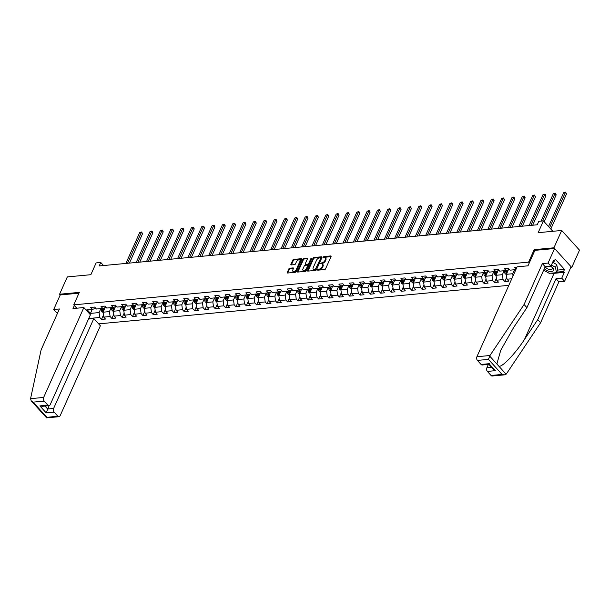 <?xml version="1.0" encoding="UTF-8"?>
<svg xmlns="http://www.w3.org/2000/svg" width="610" height="610" viewBox="0 0 610 610"><rect width="100%" height="100%" fill="white"/><g stroke="black" fill="none" stroke-linecap="round" stroke-linejoin="round"><path stroke-width="0.91" d="M317.474 269.757L317.711 270.192L324.627 269.544A0.862 0.496 -42.1 0 0 325.58 268.804L331.062 256.558A0.862 0.496 -42.1 0 0 330.712 255.941L323.803 256.589L323.14 257.466L324.268 257.458A2.753 1.578 -42.1 0 1 325.336 257.786A2.753 1.578 -42.1 0 1 325.374 259.441L324.924 260.455A2.753 1.578 -42.1 0 1 321.866 262.834L320.303 263.436L321.44 263.779A2.753 1.578 -42.1 0 1 322.507 264.115A2.753 1.578 -42.1 0 1 322.545 265.762L322.088 266.784A2.753 1.578 -42.1 0 1 319.038 269.155L317.474 269.757M289.781 268.225A0.862 0.496 -42.1 0 0 288.827 268.964L287.287 272.403A0.862 0.496 -42.1 0 0 287.638 273.021L295.316 272.296A0.862 0.496 -42.1 0 0 296.269 271.557L301.744 259.311A0.862 0.496 -42.1 0 0 301.401 258.693L293.723 259.41A0.862 0.496 -42.1 0 0 292.769 260.157L290.909 264.305A0.862 0.496 -42.1 0 0 291.26 264.923L294.546 264.618A0.862 0.496 -42.1 0 0 295.499 263.871L296.422 261.812A2.303 1.319 -42.1 0 1 298.122 260.089A2.303 1.319 -42.1 0 1 299.868 260.112A2.303 1.319 -42.1 0 1 299.899 261.492L296.292 269.551A2.303 1.319 -42.1 0 1 294.592 271.275A2.303 1.319 -42.1 0 1 292.846 271.259A2.303 1.319 -42.1 0 1 292.815 269.879L293.418 268.53A0.862 0.496 -42.1 0 0 293.067 267.912L289.781 268.225L290.261 268.758A0.862 0.496 -42.1 0 0 289.308 269.498L287.775 272.929A0.862 0.496 -42.1 0 0 287.745 273.013M570.731 267.577L571.745 267.477L553.933 247.797L561.688 230.466L538.15 232.677L543.426 220.896L538.783 221.331L537.235 224.793L99.209 265.945L100.764 262.475L96.121 262.91L90.852 274.698L67.321 276.909L59.566 294.233L60.215 294.95L78.957 293.189M553.933 247.797L534.177 249.65L528.603 262.125L73.741 304.855L79.323 292.381L59.566 294.233M307.524 270.497A0.862 0.496 -42.1 0 0 307.875 271.114L315.553 270.398A0.862 0.496 -42.1 0 0 316.506 269.658L321.981 257.412A0.862 0.496 -42.1 0 0 321.638 256.787L313.959 257.512A0.862 0.496 -42.1 0 0 313.006 258.251L307.524 270.497L308.004 271.031A0.862 0.496 -42.1 0 0 307.974 271.107M305.435 271.351L297.756 272.068A0.862 0.496 -42.1 0 1 297.406 271.45L302.888 259.204A0.862 0.496 -42.1 0 1 303.841 258.465L307.127 258.152A0.862 0.496 -42.1 0 1 307.471 258.77L305.252 263.741A0.862 0.496 -42.1 0 0 305.595 264.359L307.775 264.153A0.862 0.496 -42.1 0 0 308.736 263.413L311.047 258.243L311.954 258.152L306.388 270.604A0.862 0.496 -42.1 0 1 305.435 271.351M561.688 230.466L579.5 250.153L571.745 267.477M76.769 308.202L73.741 304.855M98.645 323.872L508.832 285.343M528.603 262.125L529.289 262.887M103.456 315.088L101.519 319.419L105.499 319.045L103.738 317.101L110.105 316.506L111.859 318.45L115.839 318.077L114.078 316.132L120.445 315.538L122.198 317.474L126.178 317.101L124.425 315.164L130.784 314.562L132.545 316.506L136.518 316.132L134.764 314.188L141.124 313.593L142.885 315.53L146.857 315.156L145.104 313.22L151.463 312.617L153.224 314.562L157.205 314.188L155.443 312.244L161.81 311.649L163.564 313.593L167.544 313.22L165.783 311.275L172.15 310.681L173.903 312.617L177.884 312.244L176.122 310.307L182.489 309.705L184.243 311.649L188.223 311.275L186.469 309.331L192.829 308.736L194.59 310.673L198.563 310.299L196.809 308.363L203.168 307.76L204.929 309.705L208.902 309.331L207.148 307.387L213.508 306.792L215.269 308.736L219.249 308.363L217.488 306.418L223.855 305.823L225.608 307.76L229.589 307.387L227.827 305.45L234.194 304.847L235.948 306.792L239.928 306.418L238.167 304.474L244.534 303.879L246.287 305.816L250.268 305.442L248.514 303.505L254.873 302.903L256.635 304.847L260.607 304.474L258.853 302.529L265.213 301.935L266.974 303.879L270.947 303.505L269.193 301.561L275.552 300.966L277.314 302.903L281.286 302.529L279.533 300.593L285.899 299.99L287.653 301.935L291.633 301.561L289.872 299.617L296.239 299.022L297.993 300.959L301.973 300.585L300.212 298.648L306.578 298.046L308.332 299.99L312.312 299.617L310.551 297.672L316.918 297.078L318.679 299.022L322.652 298.648L320.898 296.704L327.257 296.109L329.019 298.046L332.991 297.672L331.238 295.736L337.597 295.133L339.358 297.078L343.331 296.704L341.577 294.76L347.944 294.165L349.698 296.102L353.678 295.728L351.917 293.791L358.284 293.189L360.037 295.133L364.017 294.76L362.256 292.815L368.623 292.221L370.377 294.165L374.357 293.791L372.596 291.847L378.962 291.252L380.716 293.189L384.696 292.815L382.943 290.878L389.302 290.276L391.063 292.221L395.036 291.847L393.282 289.902L399.642 289.308L401.403 291.244L405.375 290.871L403.622 288.934L409.989 288.332L411.742 290.276L415.723 289.902L413.961 287.958L420.328 287.363L422.082 289.308L426.062 288.934L424.301 286.99L430.668 286.395L432.421 288.332L436.402 287.958L434.64 286.021L441.007 285.419L442.761 287.363L446.741 286.99L444.987 285.045L451.347 284.451L453.108 286.395L457.081 286.021L455.327 284.077L461.686 283.475L463.447 285.419L467.42 285.045L465.666 283.101L472.026 282.506L473.787 284.451L477.767 284.077L476.006 282.133L482.373 281.538L484.126 283.475L488.107 283.101L486.345 281.164L492.712 280.562L494.466 282.506L498.446 282.133L496.685 280.188L503.052 279.594L504.805 281.538L508.786 281.164L507.032 279.22L511.775 278.77M101.519 319.419L99.766 317.474L88.74 318.512M86.079 309.987L92.445 309.392L90.684 307.448L94.664 307.074L96.418 309.018L102.785 308.416L101.024 306.479L105.004 306.106L106.765 308.042L113.124 307.448L111.371 305.503L115.343 305.13L117.105 307.074L123.464 306.479L121.71 304.535L125.683 304.161L127.444 306.106L133.803 305.503L132.05 303.559L136.03 303.185L137.784 305.13L144.151 304.535L142.389 302.59L146.369 302.217L148.123 304.161L154.49 303.559L152.729 301.622L156.709 301.248L158.463 303.185L164.83 302.59L163.068 300.646L167.048 300.272L168.81 302.217L175.169 301.622L173.415 299.678L177.388 299.304L179.149 301.248L185.509 300.646L183.755 298.702L187.727 298.328L189.489 300.272L195.848 299.678L194.094 297.733L198.075 297.36L199.828 299.304L206.195 298.702L204.434 296.765L208.414 296.391L210.168 298.328L216.535 297.733L214.773 295.789L218.754 295.415L220.507 297.36L226.874 296.765L225.113 294.821L229.093 294.447L230.854 296.391L237.214 295.789L235.46 293.852L239.433 293.479L241.194 295.415L247.553 294.821L245.799 292.876L249.772 292.503L251.533 294.447L257.893 293.845L256.139 291.908L260.119 291.534L261.873 293.471L268.24 292.876L266.478 290.932L270.459 290.558L272.212 292.503L278.579 291.908L276.818 289.963L280.798 289.59L282.552 291.534L288.919 290.932L287.158 288.995L291.138 288.621L292.892 290.558L299.258 289.963L297.505 288.019L301.477 287.645L303.239 289.59L309.598 288.988L307.844 287.051L311.817 286.677L313.578 288.614L319.937 288.019L318.184 286.075L322.156 285.701L323.918 287.645L330.284 287.051L328.523 285.106L332.503 284.733L334.257 286.677L340.624 286.075L338.863 284.138L342.843 283.764L344.597 285.701L350.963 285.106L349.202 283.162L353.182 282.788L354.936 284.733L361.303 284.13L359.549 282.194L363.522 281.82L365.283 283.757L371.642 283.162L369.889 281.218L373.861 280.844L375.623 282.788L381.982 282.194L380.228 280.249L384.201 279.876L385.962 281.82L392.329 281.218L390.568 279.281L394.548 278.907L396.302 280.844L402.669 280.249L400.907 278.305L404.887 277.931L406.641 279.876L413.008 279.273L411.247 277.337L415.227 276.963L416.981 278.9L423.348 278.305L421.594 276.361L425.566 275.987L427.328 277.931L433.687 277.337L431.933 275.392L435.906 275.019L437.667 276.963L444.027 276.361L442.273 274.424L446.245 274.05L448.007 275.987L454.366 275.392L452.612 273.448L456.593 273.074L458.346 275.019L464.713 274.416L462.952 272.479L466.932 272.106L468.686 274.042L475.053 273.448L473.291 271.503L477.272 271.13L479.025 273.074L485.392 272.479L483.631 270.535L487.611 270.161L489.372 272.106L495.732 271.503L493.978 269.567L497.951 269.193L499.712 271.13L506.071 270.535L504.317 268.591L508.29 268.217L510.051 270.161L515.869 269.612M516.068 269.178L514.657 267.622L516.853 267.416M111.195 307.631L109.419 311.603L103.052 312.206L104.943 307.981M106.14 307.356L102.785 308.416M103.052 312.206L103.738 317.101M109.419 311.603L110.105 316.506M121.535 306.655L119.758 310.635L113.391 311.23L115.282 307.005M116.479 306.388L113.124 307.448M113.391 311.23L114.078 316.132M119.758 310.635L120.445 315.538M131.874 305.686L130.098 309.659L123.738 310.261L125.622 306.037M126.819 305.412L123.464 306.479M123.738 310.261L124.425 315.164M130.098 309.659L130.784 314.562M142.221 304.718L140.437 308.69L134.078 309.285L135.969 305.069M137.158 304.443L133.803 305.503M134.078 309.285L134.764 314.188M140.437 308.69L141.124 313.593M152.561 303.742L150.784 307.722L144.417 308.317L146.308 304.093M147.498 303.467L144.151 304.535M144.417 308.317L145.104 313.22M150.784 307.722L151.463 312.617M162.9 302.773L161.124 306.746L154.757 307.348L156.648 303.124M157.845 302.499L154.49 303.559M154.757 307.348L155.443 312.244M161.124 306.746L161.81 311.649M173.24 301.798L171.463 305.778L165.096 306.373L166.987 302.148M168.185 301.531L164.83 302.59M165.096 306.373L165.783 311.275M171.463 305.778L172.15 310.681M183.579 300.829L181.803 304.802L175.436 305.404L177.327 301.18M178.524 300.555L175.169 301.622M175.436 305.404L176.122 310.307M181.803 304.802L182.489 309.705M193.919 299.861L192.142 303.833L185.783 304.428L187.666 300.212M188.864 299.586L185.509 300.646M185.783 304.428L186.469 309.331M192.142 303.833L192.829 308.736M204.266 298.885L202.482 302.865L196.123 303.46L198.014 299.236M199.203 298.61L195.848 299.678M196.123 303.46L196.809 308.363M202.482 302.865L203.168 307.76M214.606 297.916L212.821 301.889L206.462 302.491L208.353 298.267M209.543 297.642L206.195 298.702M206.462 302.491L207.148 307.387M212.821 301.889L213.508 306.792M224.945 296.94L223.168 300.921L216.802 301.515L218.693 297.291M219.89 296.673L216.535 297.733M216.802 301.515L217.488 306.418M223.168 300.921L223.855 305.823M235.285 295.972L233.508 299.945L227.141 300.547L229.032 296.323M230.229 295.697L226.874 296.765M227.141 300.547L227.827 305.45M233.508 299.945L234.194 304.847M245.624 295.004L243.847 298.976L237.481 299.571L239.372 295.354M240.569 294.729L237.214 295.789M237.481 299.571L238.167 304.474M243.847 298.976L244.534 303.879M255.964 294.028L254.187 298.008L247.828 298.603L249.711 294.378M250.908 293.753L247.553 294.821M247.828 298.603L248.514 303.505M254.187 298.008L254.873 302.903M266.311 293.059L264.526 297.032L258.167 297.634L260.058 293.41M261.248 292.785L257.893 293.845M258.167 297.634L258.853 302.529M264.526 297.032L265.213 301.935M276.65 292.083L274.866 296.063L268.507 296.658L270.398 292.434M271.587 291.816L268.24 292.876M268.507 296.658L269.193 301.561M274.866 296.063L275.552 300.966M286.99 291.115L285.213 295.087L278.846 295.69L280.737 291.466M281.934 290.84L278.579 291.908M278.846 295.69L279.533 300.593M285.213 295.087L285.899 299.99M297.329 290.146L295.553 294.119L289.186 294.714L291.077 290.497M292.274 289.872L288.919 290.932M289.186 294.714L289.872 299.617M295.553 294.119L296.239 299.022M307.669 289.171L305.892 293.151L299.525 293.745L301.416 289.521M302.613 288.896L299.258 289.963M299.525 293.745L300.212 298.648M305.892 293.151L306.578 298.046M318.008 288.202L316.232 292.175L309.872 292.777L311.756 288.553M312.953 287.928L309.598 288.988M309.872 292.777L310.551 297.672M316.232 292.175L316.918 297.078M328.355 287.226L326.571 291.206L320.212 291.801L322.095 287.577M323.292 286.959L319.937 288.019M320.212 291.801L320.898 296.704M326.571 291.206L327.257 296.109M338.695 286.258L336.911 290.23L330.551 290.833L332.442 286.608M333.632 285.983L330.284 287.051M330.551 290.833L331.238 295.736M336.911 290.23L337.597 295.133M349.034 285.289L347.258 289.262L340.891 289.857L342.782 285.64M343.971 285.015L340.624 286.075M340.891 289.857L341.577 294.76M347.258 289.262L347.944 294.165M359.374 284.313L357.597 288.294L351.23 288.888L353.121 284.664M354.318 284.039L350.963 285.106M351.23 288.888L351.917 293.791M357.597 288.294L358.284 293.189M369.713 283.345L367.937 287.318L361.57 287.92L363.461 283.696M364.658 283.07L361.303 284.13M361.57 287.92L362.256 292.815M367.937 287.318L368.623 292.221M380.053 282.369L378.276 286.349L371.917 286.944L373.8 282.72M374.998 282.102L371.642 283.162M371.917 286.944L372.596 291.847M378.276 286.349L378.962 291.252M390.4 281.401L388.616 285.381L382.256 285.976L384.14 281.751M385.337 281.126L381.982 282.194M382.256 285.976L382.943 290.878M388.616 285.381L389.302 290.276M400.739 280.432L398.955 284.405L392.596 285.007L394.487 280.783M395.676 280.158L392.329 281.218M392.596 285.007L393.282 289.902M398.955 284.405L399.642 289.308M411.079 279.456L409.302 283.437L402.935 284.031L404.826 279.807M406.016 279.182L402.669 280.249M402.935 284.031L403.622 288.934M409.302 283.437L409.989 288.332M421.418 278.488L419.642 282.46L413.275 283.063L415.166 278.839M416.363 278.213L413.008 279.273M413.275 283.063L413.961 287.958M419.642 282.46L420.328 287.363M431.758 277.512L429.981 281.492L423.614 282.087L425.505 277.863M426.703 277.245L423.348 278.305M423.614 282.087L424.301 286.99M429.981 281.492L430.668 286.395M442.097 276.543L440.321 280.524L433.954 281.118L435.845 276.894M437.042 276.269L433.687 277.337M433.954 281.118L434.64 286.021M440.321 280.524L441.007 285.419M452.437 275.575L450.66 279.548L444.301 280.15L446.184 275.926M447.382 275.301L444.027 276.361M444.301 280.15L444.987 285.045M450.66 279.548L451.347 284.451M462.784 274.599L461 278.579L454.641 279.174L456.532 274.95M457.721 274.325L454.366 275.392M454.641 279.174L455.327 284.077M461 278.579L461.686 283.475M473.124 273.631L471.347 277.603L464.98 278.206L466.871 273.981M468.061 273.356L464.713 274.416M464.98 278.206L465.666 283.101M471.347 277.603L472.026 282.506M483.463 272.655L481.686 276.635L475.32 277.23L477.211 273.005M478.408 272.388L475.053 273.448M475.32 277.23L476.006 282.133M481.686 276.635L482.373 281.538M493.803 271.686L492.026 275.667L485.659 276.261L487.55 272.037M488.747 271.412L485.392 272.479M485.659 276.261L486.345 281.164M492.026 275.667L492.712 280.562M504.142 270.718L502.365 274.691L495.999 275.293L497.89 271.069M499.087 270.443L495.732 271.503M495.999 275.293L496.685 280.188M502.365 274.691L503.052 279.594M514.482 269.742L512.705 273.722L506.346 274.317L508.229 270.093M509.426 269.467L506.071 270.535M506.346 274.317L507.032 279.22M512.705 273.722L513.025 275.979M103.532 265.541L100.764 262.475M552.835 231.297L543.426 220.896M92.24 309.407L90.463 313.387L99.079 312.579L100.856 308.599M87.283 309.872L90.463 313.387L90.074 314.402M95.8 308.325L92.445 309.392M99.079 312.579L99.766 317.474M506.75 277.199L504.805 281.538M496.403 278.175L494.466 282.506M486.063 279.144L484.126 283.475M475.724 280.12L473.787 284.451M465.384 281.088L463.447 285.419M455.045 282.056L453.108 286.395M444.705 283.032L442.761 287.363M434.358 284.001L432.421 288.332M424.019 284.977L422.082 289.308M413.679 285.945L411.742 290.276M403.34 286.913L401.403 291.244M393 287.889L391.063 292.221M382.661 288.858L380.716 293.189M372.313 289.834L370.377 294.165M361.974 290.802L360.037 295.133M351.635 291.771L349.698 296.102M341.295 292.747L339.358 297.078M330.955 293.715L329.019 298.046M320.616 294.691L318.679 299.022M310.269 295.659L308.332 299.99M299.929 296.628L297.993 300.959M289.59 297.604L287.653 301.935M279.25 298.572L277.314 302.903M268.911 299.548L266.974 303.879M258.571 300.517L256.635 304.847M248.232 301.485L246.287 305.816M237.885 302.461L235.948 306.792M227.545 303.429L225.608 307.76M217.206 304.405L215.269 308.736M206.866 305.374L204.929 309.705M196.527 306.342L194.59 310.673M186.187 307.318L184.243 311.649M175.84 308.286L173.903 312.617M165.501 309.262L163.564 313.593M155.161 310.231L153.224 314.562M144.822 311.199L142.885 315.53M134.482 312.175L132.545 316.506M124.143 313.143L122.198 317.474M113.796 314.119L111.859 318.45M534.177 249.65L534.871 250.413M318.023 270.161L319.518 269.689A2.753 1.578 -42.1 0 0 322.568 267.317L322.088 266.784M322.507 264.115L322.987 264.648A2.753 1.578 -42.1 0 1 323.025 266.296L322.568 267.317M325.336 257.786L325.816 258.32A2.753 1.578 -42.1 0 1 325.862 259.967L325.404 260.988A2.753 1.578 -42.1 0 1 322.347 263.36L320.852 263.84M331.093 256.482L323.689 257.512M322.011 257.329L314.44 258.045A0.862 0.496 -42.1 0 0 313.487 258.785L308.004 271.031M315.263 269.513L320.738 258.243L319.548 257.9A2.753 1.578 -42.1 0 0 316.498 260.272L313.212 267.622A2.753 1.578 -42.1 0 0 313.25 269.269A2.753 1.578 -42.1 0 0 314.318 269.597L315.744 270.047L316.407 269.529L315.927 268.995M320.974 258.343L321.218 258.777L316.407 269.529M313.25 269.269L313.731 269.803A2.753 1.578 -42.1 0 0 314.798 270.131L314.318 269.597M315.744 270.047L314.798 270.131M307.501 258.693L304.321 258.991A0.862 0.496 -42.1 0 0 303.368 259.738L297.893 271.984A0.862 0.496 -42.1 0 0 297.863 272.06M305.267 264.252L305.747 264.786A0.862 0.496 -42.1 0 0 306.083 264.892L308.256 264.687A0.862 0.496 -42.1 0 0 309.217 263.947L311.527 258.77L311.047 258.243M302.949 268.896A2.303 1.319 -42.1 0 0 302.979 270.276A2.303 1.319 -42.1 0 0 304.725 270.291A2.303 1.319 -42.1 0 0 306.426 268.568L307.699 265.724A0.862 0.496 -42.1 0 0 307.348 265.106L305.175 265.312A0.862 0.496 -42.1 0 0 304.215 266.051L302.949 268.896M302.979 270.276L303.46 270.802A2.303 1.319 -42.1 0 0 305.206 270.825A2.303 1.319 -42.1 0 0 306.906 269.094L306.426 268.568M307.684 265.213L308.164 265.739A0.862 0.496 -42.1 0 1 308.18 266.257L306.906 269.094M293.448 268.453L290.261 268.758M292.846 271.259L293.334 271.785A2.303 1.319 -42.1 0 0 295.072 271.808A2.303 1.319 -42.1 0 0 296.773 270.085L296.292 269.551M299.868 260.112L300.349 260.638A2.303 1.319 -42.1 0 1 300.379 262.018L296.773 270.085M301.775 259.235L294.203 259.944A0.862 0.496 -42.1 0 0 293.25 260.683L291.397 264.839A0.862 0.496 -42.1 0 0 291.366 264.915M550.799 229.047L566.515 193.919L565.31 192.592L563.648 192.745L548.535 226.539M549.595 227.713L565.31 192.592L565.577 192.135L566.515 193.919M563.648 192.745L565.577 192.135M544.326 268.728A5.696 2.837 -155.9 0 0 548.909 271.229A5.696 2.837 -155.9 0 0 553.567 270.299A5.696 2.837 -155.9 0 0 550.921 266.189L545.21 266.745L542.374 263.604L548.07 263.07L554.582 248.514L534.894 250.359L527.986 265.815L517.112 266.837L476.898 356.736L489.983 355.508L488.45 359.374L477.416 360.411A2.631 1.708 -95.4 0 1 476.898 356.736M545.249 266.738A3.896 1.944 -155.9 0 0 549.099 269.399A3.896 1.944 -155.9 0 0 552.279 268.796A3.896 1.944 -155.9 0 0 550.861 266.212M552.683 262.247L556.747 264.58L557.67 269.894L556.427 272.67L549.274 273.341L543.693 270.138A9.851 4.91 24.1 0 0 546.545 271.77M551.44 265.022L555.504 267.355L556.427 272.67M556.747 264.58L555.504 267.355M545.21 266.745L526.918 307.638L513.673 327.456L500.734 350.331L496.853 363.979L498.95 366.297C502.533 367.037 515.244 353.67 524.508 339.427L537.753 319.61L556.045 278.717L561.749 278.175L564.349 272.357L554.078 273.318A9.851 4.91 24.1 0 1 551.036 273.173M526.918 307.638L524.082 304.497L542.374 263.604M489.983 355.508L524.082 304.497M557.593 270.077L564.509 269.422L555.222 259.159L554.292 261.233L553.522 260.386L550.914 266.204L548.07 263.07M491.042 375.47L502.076 374.433L504.554 374.845L492.217 376.004A2.631 1.708 -95.4 0 1 491.042 375.47L487.382 371.421A2.631 1.708 -95.4 0 1 486.864 367.746L491.553 367.312M488.358 364.422L486.864 367.746M564.509 269.422L563.579 271.503L564.349 272.357M504.554 374.845L506.498 373.755L540.597 322.743L558.89 281.85L564.586 281.317L561.749 278.175M564.586 281.317L571.097 266.761L554.582 248.514M558.89 281.85L556.045 278.717M540.597 322.743L537.753 319.61M488.9 364.368L482.251 364.993A2.631 1.708 -95.4 0 1 481.069 364.452L477.416 360.411M554.292 261.233L553.087 261.347M556.663 272.151L563.579 271.503M488.884 364.361L493.437 369.393L495.335 370.674L487.382 371.421M481.069 364.452L489.029 363.705C488.755 364.65 488.884 364.551 489.411 363.415M83.86 307.539L43.645 397.438A2.631 1.708 84.6 0 0 44.164 401.113L47.824 405.154A2.631 1.708 84.6 0 0 48.998 405.688A2.631 1.708 84.6 0 0 50.195 404.674L90.41 314.775L83.86 307.539L72.986 308.561L74.344 305.526M44.164 401.113L33.123 402.15L31.224 400.861L30.561 398.666L41.114 349.865L59.406 308.973L53.703 309.506L56.547 312.648L57.813 312.526M53.703 309.506L60.215 294.95M54.13 412.124L57.79 416.165A2.631 1.708 84.6 0 0 58.964 416.706A2.631 1.708 84.6 0 0 60.161 415.684L100.375 325.786L93.826 318.55L53.611 408.448A2.631 1.708 84.6 0 0 54.13 412.124L46.177 412.871L49.143 405.665M88.496 319.053L93.826 318.55M48.998 405.688L42.349 406.313L39.871 405.902L47.824 405.154M33.123 402.15L46.932 417.354L57.79 416.165M515.008 271.541A2.318 1.51 -95.4 0 1 514.947 270.916L514.947 269.704M544.173 221.72L556.167 194.895L554.97 193.561L553.308 193.721L541.055 221.117M542.709 220.957L554.97 193.561L555.237 193.111L555.718 193.637L556.167 194.895M553.308 193.721L555.237 193.111M507.916 270.794L507.916 270.161M506.376 274.546L505.278 273.867A2.318 1.51 -95.4 0 1 504.607 271.892L504.6 270.672M532.698 225.22L545.828 195.863L544.623 194.537L542.969 194.689L529.16 225.555M506.925 273.013A2.318 1.51 -95.4 0 1 506.666 271.694L506.658 270.413M505.865 270.55L505.865 271.77A2.318 1.51 84.6 0 0 506.216 273.265L507.017 273.188M506.216 273.265L506.666 272.266A1.182 0.77 -95.4 0 1 506.613 271.854L506.605 270.428M530.822 225.395L544.623 194.537L544.89 194.079L545.378 194.613L545.828 195.863M542.969 194.689L544.89 194.079M497.577 271.763L497.577 271.13M496.037 275.514L494.939 274.843A2.318 1.51 -95.4 0 1 494.268 272.861L494.26 271.641M522.358 226.196L535.488 196.832L534.284 195.505L532.629 195.657L518.82 226.523M496.586 273.981A2.318 1.51 -95.4 0 1 496.326 272.67L496.319 271.389M495.518 271.526L495.526 272.739A2.318 1.51 84.6 0 0 495.877 274.241L496.67 274.164M495.877 274.241L496.326 273.242A1.182 0.77 -95.4 0 1 496.273 272.822L496.265 271.397M520.482 226.371L534.284 195.505L534.551 195.047L535.488 196.832M532.629 195.657L534.551 195.047M487.237 272.739L487.237 272.098M485.69 276.49L484.599 275.812A2.318 1.51 -95.4 0 1 483.928 273.829L483.921 272.617M512.019 227.164L525.149 197.808L523.944 196.473L522.29 196.633L508.481 227.499M486.246 274.95A2.318 1.51 -95.4 0 1 485.979 273.638L485.972 272.357M485.179 272.495L485.186 273.715A2.318 1.51 84.6 0 0 485.537 275.209L486.33 275.133M485.537 275.209L485.979 274.21A1.182 0.77 -95.4 0 1 485.934 273.798L485.926 272.365M510.135 227.339L523.944 196.473L524.211 196.023L524.692 196.55L525.149 197.808M522.29 196.633L524.211 196.023M476.898 273.707L476.89 273.074M475.35 277.458L474.26 276.787A2.318 1.51 -95.4 0 1 473.589 274.805L473.581 273.585M501.679 228.132L514.809 198.776L513.605 197.449L511.95 197.602L498.141 228.468M475.907 275.926A2.318 1.51 -95.4 0 1 475.64 274.607L475.632 273.326M474.839 273.471L474.847 274.683A2.318 1.51 84.6 0 0 475.198 276.177L475.991 276.109M475.198 276.177L475.64 275.186A1.182 0.77 -95.4 0 1 475.594 274.767L475.587 273.341M499.796 228.308L513.605 197.449L513.872 196.992L514.809 198.776M511.95 197.602L513.872 196.992M466.558 274.683L466.551 274.042M465.011 278.427L463.92 277.756A2.318 1.51 -95.4 0 1 463.249 275.773L463.242 274.561M491.332 229.108L504.47 199.752L503.265 198.418L501.603 198.578L487.802 229.436M465.567 276.894A2.318 1.51 -95.4 0 1 465.3 275.583L465.293 274.302M464.5 274.439L464.507 275.659A2.318 1.51 84.6 0 0 464.858 277.154L465.651 277.077M464.858 277.154L465.3 276.155A1.182 0.77 -95.4 0 1 465.247 275.743L465.239 274.309M489.456 229.284L503.265 198.418L503.532 197.96L504.47 199.752M501.603 198.578L503.532 197.96M456.219 275.651L456.211 275.019M454.671 279.403L453.581 278.724A2.318 1.51 -95.4 0 1 452.902 276.749L452.902 275.529M480.993 230.077L494.123 200.72L492.926 199.394L491.263 199.546L477.462 230.412M455.228 277.87A2.318 1.51 -95.4 0 1 454.961 276.551L454.953 275.27M454.16 275.407L454.168 276.627A2.318 1.51 84.6 0 0 454.511 278.122L455.312 278.046M454.511 278.122L454.961 277.123A1.182 0.77 -95.4 0 1 454.907 276.711L454.9 275.285M479.117 230.252L492.926 199.394L493.193 198.936L494.123 200.72M491.263 199.546L493.193 198.936M445.872 276.62L445.872 275.987M444.332 280.371L443.234 279.7A2.318 1.51 -95.4 0 1 442.563 277.718L442.555 276.498M470.653 231.053L483.783 201.689L482.579 200.362L480.924 200.515L467.115 231.381M444.881 278.839A2.318 1.51 -95.4 0 1 444.621 277.527L444.614 276.246M443.821 276.383L443.821 277.596A2.318 1.51 84.6 0 0 444.171 279.098L444.972 279.022M444.171 279.098L444.621 278.099A1.182 0.77 -95.4 0 1 444.568 277.68L444.56 276.254M468.777 231.228L482.579 200.362L482.845 199.905L483.333 200.438L483.783 201.689M480.924 200.515L482.845 199.905M435.532 277.596L435.532 276.955M433.992 281.347L432.894 280.669A2.318 1.51 -95.4 0 1 432.223 278.686L432.216 277.474M460.314 232.021L473.444 202.665L472.239 201.331L470.584 201.491L456.776 232.357M434.541 279.807A2.318 1.51 -95.4 0 1 434.282 278.495L434.274 277.214M433.474 277.352L433.481 278.572A2.318 1.51 84.6 0 0 433.832 280.066L434.625 279.99M433.832 280.066L434.282 279.067A1.182 0.77 -95.4 0 1 434.228 278.656L434.221 277.222M458.438 232.196L472.239 201.331L472.506 200.881L472.986 201.407L473.444 202.665M470.584 201.491L472.506 200.881M425.193 278.564L425.193 277.931M423.645 282.316L422.555 281.645A2.318 1.51 -95.4 0 1 421.884 279.662L421.876 278.442M449.974 232.989L463.104 203.633L461.9 202.306L460.245 202.459L446.436 233.325M424.202 280.783A2.318 1.51 -95.4 0 1 423.935 279.464L423.935 278.183M423.134 278.328L423.142 279.54A2.318 1.51 84.6 0 0 423.492 281.035L424.286 280.966M423.492 281.035L423.935 280.043A1.182 0.77 -95.4 0 1 423.889 279.624L423.881 278.198M448.091 233.165L461.9 202.306L462.166 201.849L463.104 203.633M460.245 202.459L462.166 201.849M414.853 279.54L414.846 278.9M413.305 283.284L412.215 282.613A2.318 1.51 -95.4 0 1 411.544 280.63L411.536 279.418M439.635 233.965L452.765 204.609L451.56 203.275L449.905 203.435L436.097 234.293M413.862 281.751A2.318 1.51 -95.4 0 1 413.595 280.44L413.588 279.159M412.795 279.296L412.802 280.516A2.318 1.51 84.6 0 0 413.153 282.011L413.946 281.934M413.153 282.011L413.595 281.012A1.182 0.77 -95.4 0 1 413.549 280.6L413.542 279.166M437.751 234.141L451.56 203.275L451.827 202.817L452.765 204.609M449.905 203.435L451.827 202.817M404.514 280.508L404.506 279.876M402.966 284.26L401.876 283.581A2.318 1.51 -95.4 0 1 401.205 281.599L401.197 280.387M429.287 234.934L442.425 205.578L441.221 204.251L439.558 204.403L425.757 235.269M403.523 282.727A2.318 1.51 -95.4 0 1 403.256 281.408L403.248 280.127M402.455 280.264L402.463 281.485A2.318 1.51 84.6 0 0 402.813 282.979L403.607 282.903M402.813 282.979L403.256 281.98A1.182 0.77 -95.4 0 1 403.202 281.568L403.195 280.142M427.412 235.109L441.221 204.251L441.487 203.793L442.425 205.578M439.558 204.403L441.487 203.793M394.174 281.477L394.167 280.844M392.626 285.228L391.536 284.557A2.318 1.51 -95.4 0 1 390.858 282.575L390.858 281.355M418.948 235.91L432.078 206.546L430.881 205.219L429.219 205.372L415.418 236.238M393.183 283.696A2.318 1.51 -95.4 0 1 392.916 282.384L392.909 281.103M392.116 281.24L392.123 282.453A2.318 1.51 84.6 0 0 392.466 283.955L393.267 283.879M392.466 283.955L392.916 282.956A1.182 0.77 -95.4 0 1 392.863 282.537L392.855 281.111M417.072 236.085L430.881 205.219L431.148 204.762L432.078 206.546M429.219 205.372L431.148 204.762M383.827 282.453L383.827 281.812M382.287 286.204L381.189 285.526A2.318 1.51 -95.4 0 1 380.518 283.543L380.51 282.331M408.608 236.878L421.739 207.522L420.534 206.188L418.879 206.348L405.07 237.206M382.836 284.664A2.318 1.51 -95.4 0 1 382.577 283.353L382.569 282.072M381.776 282.209L381.776 283.429A2.318 1.51 84.6 0 0 382.127 284.923L382.927 284.847M382.127 284.923L382.577 283.924A1.182 0.77 -95.4 0 1 382.523 283.513L382.516 282.079M406.733 237.054L420.534 206.188L420.801 205.738L421.289 206.264L421.739 207.522M418.879 206.348L420.801 205.738M373.488 283.421L373.488 282.788M371.947 287.173L370.849 286.502A2.318 1.51 -95.4 0 1 370.178 284.519L370.171 283.299M398.269 237.847L411.399 208.49L410.195 207.164L408.54 207.316L394.731 238.182M372.496 285.64A2.318 1.51 -95.4 0 1 372.237 284.321L372.23 283.04M371.429 283.185L371.437 284.397A2.318 1.51 84.6 0 0 371.787 285.892L372.58 285.823M371.787 285.892L372.237 284.9A1.182 0.77 -95.4 0 1 372.184 284.481L372.176 283.055M396.393 238.022L410.195 207.164L410.461 206.706L411.399 208.49M408.54 207.316L410.461 206.706M363.148 284.397L363.148 283.757M361.6 288.141L360.51 287.47A2.318 1.51 -95.4 0 1 359.839 285.488L359.831 284.275M387.929 238.823L401.06 209.466L399.855 208.132L398.2 208.292L384.392 239.15M362.157 286.608A2.318 1.51 -95.4 0 1 361.89 285.297L361.89 284.016M361.089 284.153L361.097 285.373A2.318 1.51 84.6 0 0 361.448 286.868L362.241 286.791M361.448 286.868L361.89 285.869A1.182 0.77 -95.4 0 1 361.844 285.457L361.837 284.024M386.046 238.998L399.855 208.132L400.122 207.674L401.06 209.466M398.2 208.292L400.122 207.674M352.809 285.366L352.801 284.733M351.261 289.117L350.171 288.438A2.318 1.51 -95.4 0 1 349.5 286.456L349.492 285.244M377.59 239.791L390.72 210.435L389.515 209.108L387.861 209.26L374.052 240.126M351.817 287.584A2.318 1.51 -95.4 0 1 351.551 286.265L351.543 284.984M350.75 285.122L350.758 286.342A2.318 1.51 84.6 0 0 351.108 287.836L351.901 287.76M351.108 287.836L351.551 286.837A1.182 0.77 -95.4 0 1 351.505 286.425L351.497 285M375.707 239.966L389.515 209.108L389.782 208.65L390.72 210.435M387.861 209.26L389.782 208.65M342.469 286.334L342.462 285.701M340.921 290.085L339.831 289.414A2.318 1.51 -95.4 0 1 339.16 287.432L339.152 286.212M367.243 240.767L380.381 211.403L379.176 210.076L377.514 210.229L363.712 241.095M341.478 288.553A2.318 1.51 -95.4 0 1 341.211 287.241L341.204 285.96M340.41 286.098L340.418 287.31A2.318 1.51 84.6 0 0 340.769 288.812L341.562 288.736M340.769 288.812L341.211 287.813A1.182 0.77 -95.4 0 1 341.158 287.394L341.15 285.968M365.367 240.942L379.176 210.076L379.443 209.619L380.381 211.403M377.514 210.229L379.443 209.619M332.13 287.31L332.122 286.669M330.582 291.054L329.491 290.383A2.318 1.51 -95.4 0 1 328.82 288.4L328.813 287.188M356.903 241.735L370.034 212.379L368.837 211.045L367.174 211.205L353.373 242.063M331.138 289.521A2.318 1.51 -95.4 0 1 330.872 288.21L330.864 286.929M330.071 287.066L330.079 288.286A2.318 1.51 84.6 0 0 330.422 289.781L331.222 289.704M330.422 289.781L330.872 288.782A1.182 0.77 -95.4 0 1 330.818 288.37L330.811 286.936M355.028 241.911L368.837 211.045L369.103 210.595L369.584 211.121L370.034 212.379M367.174 211.205L369.103 210.595M321.783 288.278L321.783 287.645M320.242 292.03L319.144 291.351A2.318 1.51 -95.4 0 1 318.473 289.376L318.466 288.156M346.564 242.704L359.694 213.347L358.489 212.021L356.835 212.173L343.034 243.039M320.791 290.497A2.318 1.51 -95.4 0 1 320.532 289.178L320.524 287.897M319.731 288.042L319.739 289.254A2.318 1.51 84.6 0 0 320.082 290.749L320.883 290.68M320.082 290.749L320.532 289.758A1.182 0.77 -95.4 0 1 320.479 289.338L320.471 287.912M344.688 242.879L358.489 212.021L358.756 211.563L359.244 212.097L359.694 213.347M356.835 212.173L358.756 211.563M311.443 289.254L311.443 288.614M309.903 292.998L308.805 292.327A2.318 1.51 -95.4 0 1 308.134 290.345L308.126 289.132M336.224 243.68L349.355 214.323L348.15 212.989L346.495 213.149L332.686 244.008M310.452 291.466A2.318 1.51 -95.4 0 1 310.193 290.154L310.185 288.873M309.384 289.01L309.392 290.23A2.318 1.51 84.6 0 0 309.743 291.725L310.536 291.649M309.743 291.725L310.193 290.726A1.182 0.77 -95.4 0 1 310.139 290.314L310.132 288.881M334.349 243.855L348.15 212.989L348.417 212.532L349.355 214.323M346.495 213.149L348.417 212.532M301.104 290.223L301.104 289.59M299.563 293.974L298.465 293.296A2.318 1.51 -95.4 0 1 297.794 291.313L297.787 290.101M325.885 244.648L339.015 215.292L337.81 213.965L336.156 214.118L322.347 244.984M300.112 292.442A2.318 1.51 -95.4 0 1 299.853 291.123L299.846 289.841M299.045 289.979L299.052 291.199A2.318 1.51 84.6 0 0 299.403 292.693L300.196 292.617M299.403 292.693L299.846 291.694A1.182 0.77 -95.4 0 1 299.8 291.283L299.792 289.857M324.009 244.823L337.81 213.965L338.077 213.508L339.015 215.292M336.156 214.118L338.077 213.508M290.764 291.191L290.756 290.558M289.216 294.943L288.126 294.272A2.318 1.51 -95.4 0 1 287.455 292.289L287.447 291.069M315.545 245.624L328.676 216.26L327.471 214.933L325.816 215.086L312.007 245.952M289.773 293.41A2.318 1.51 -95.4 0 1 289.506 292.098L289.498 290.817M288.705 290.955L288.713 292.167A2.318 1.51 84.6 0 0 289.064 293.669L289.857 293.593M289.064 293.669L289.506 292.67A1.182 0.77 -95.4 0 1 289.46 292.251L289.453 290.825M313.662 245.799L327.471 214.933L327.738 214.476L328.676 216.26M325.816 215.086L327.738 214.476M280.425 292.167L280.417 291.527M278.877 295.911L277.786 295.24A2.318 1.51 -95.4 0 1 277.115 293.257L277.108 292.045M305.198 246.592L318.336 217.236L317.131 215.902L315.469 216.062L301.668 246.92M279.433 294.378A2.318 1.51 -95.4 0 1 279.166 293.067L279.159 291.786M278.366 291.923L278.373 293.143A2.318 1.51 84.6 0 0 278.724 294.638L279.517 294.561M278.724 294.638L279.166 293.639A1.182 0.77 -95.4 0 1 279.121 293.227L279.106 291.793M303.322 246.768L317.131 215.902L317.398 215.452L317.879 215.978L318.336 217.236M315.469 216.062L317.398 215.452M270.085 293.135L270.077 292.503M268.537 296.887L267.447 296.208A2.318 1.51 -95.4 0 1 266.776 294.233L266.768 293.013M294.859 247.561L307.997 218.205L306.792 216.878L305.13 217.03L291.328 247.896M269.094 295.354A2.318 1.51 -95.4 0 1 268.827 294.035L268.819 292.754M268.026 292.899L268.034 294.111A2.318 1.51 84.6 0 0 268.377 295.606L269.178 295.537M268.377 295.606L268.827 294.615A1.182 0.77 -95.4 0 1 268.774 294.195L268.766 292.769M292.983 247.736L306.792 216.878L307.059 216.42L307.997 218.205M305.13 217.03L307.059 216.42M259.738 294.111L259.738 293.471M258.198 297.855L257.107 297.184A2.318 1.51 -95.4 0 1 256.429 295.202L256.421 293.989M284.519 248.537L297.649 219.181L296.445 217.846L294.79 218.006L280.989 248.865M258.747 296.323A2.318 1.51 -95.4 0 1 258.488 295.011L258.48 293.73M257.687 293.867L257.694 295.087A2.318 1.51 84.6 0 0 258.038 296.582L258.838 296.506M258.038 296.582L258.488 295.583A1.182 0.77 -95.4 0 1 258.434 295.171L258.426 293.738M282.643 248.712L296.445 217.846L296.719 217.389L297.649 219.181M294.79 218.006L296.719 217.389M249.398 295.08L249.398 294.447M247.858 298.831L246.76 298.153A2.318 1.51 -95.4 0 1 246.089 296.17L246.082 294.958M274.18 249.505L287.31 220.149L286.105 218.822L284.451 218.975L270.642 249.841M248.407 297.291A2.318 1.51 -95.4 0 1 248.148 295.98L248.14 294.699M247.34 294.836L247.347 296.056A2.318 1.51 84.6 0 0 247.698 297.55L248.491 297.474M247.698 297.55L248.148 296.551A1.182 0.77 -95.4 0 1 248.095 296.14L248.087 294.714M272.304 249.681L286.105 218.822L286.372 218.365L286.86 218.898L287.31 220.149M284.451 218.975L286.372 218.365M239.059 296.048L239.059 295.415M237.519 299.8L236.421 299.129A2.318 1.51 -95.4 0 1 235.75 297.146L235.742 295.926M263.84 250.481L276.971 221.117L275.766 219.791L274.111 219.943L260.302 250.809M238.068 298.267A2.318 1.51 -95.4 0 1 237.808 296.956L237.801 295.675M237 295.812L237.008 297.024A2.318 1.51 84.6 0 0 237.359 298.526L238.152 298.45M237.359 298.526L237.808 297.527A1.182 0.77 -95.4 0 1 237.755 297.108L237.748 295.682M261.964 250.657L275.766 219.791L276.033 219.333L276.971 221.117M274.111 219.943L276.033 219.333M228.719 297.024L228.719 296.384M227.172 300.768L226.081 300.097A2.318 1.51 -95.4 0 1 225.41 298.115L225.403 296.902M253.501 251.45L266.631 222.093L265.426 220.759L263.772 220.919L249.963 251.777M227.728 299.236A2.318 1.51 -95.4 0 1 227.461 297.924L227.454 296.643M226.661 296.78L226.668 298A2.318 1.51 84.6 0 0 227.019 299.495L227.812 299.418M227.019 299.495L227.461 298.496A1.182 0.77 -95.4 0 1 227.416 298.084L227.408 296.651M251.617 251.625L265.426 220.759L265.693 220.309L266.173 220.835L266.631 222.093M263.772 220.919L265.693 220.309M218.38 297.993L218.372 297.36M216.832 301.744L215.742 301.065A2.318 1.51 -95.4 0 1 215.071 299.091L215.063 297.871M243.154 252.418L256.291 223.062L255.087 221.735L253.432 221.887L239.623 252.754M217.389 300.212A2.318 1.51 -95.4 0 1 217.122 298.892L217.114 297.611M216.321 297.756L216.329 298.969A2.318 1.51 84.6 0 0 216.68 300.463L217.473 300.394M216.68 300.463L217.122 299.472A1.182 0.77 -95.4 0 1 217.076 299.052L217.061 297.627M241.278 252.593L255.087 221.735L255.354 221.277L256.291 223.062M253.432 221.887L255.354 221.277M208.04 298.969L208.033 298.328M206.493 302.712L205.402 302.041A2.318 1.51 -95.4 0 1 204.731 300.059L204.724 298.847M232.814 253.394L245.952 224.038L244.747 222.703L243.085 222.863L229.284 253.722M207.049 301.18A2.318 1.51 -95.4 0 1 206.782 299.868L206.775 298.587M205.982 298.725L205.989 299.945A2.318 1.51 84.6 0 0 206.34 301.439L207.133 301.363M206.34 301.439L206.782 300.44A1.182 0.77 -95.4 0 1 206.729 300.029L206.721 298.595M230.938 253.569L244.747 222.703L245.014 222.246L245.952 224.038M243.085 222.863L245.014 222.246M197.693 299.937L197.693 299.304M196.153 303.688L195.063 303.01A2.318 1.51 -95.4 0 1 194.384 301.027L194.384 299.815M222.475 254.362L235.605 225.006L234.408 223.679L232.745 223.832L218.944 254.698M196.71 302.148A2.318 1.51 -95.4 0 1 196.443 300.837L196.435 299.556M195.642 299.693L195.65 300.913A2.318 1.51 84.6 0 0 195.993 302.408L196.794 302.331M195.993 302.408L196.443 301.409A1.182 0.77 -95.4 0 1 196.389 300.997L196.382 299.571M220.599 254.538L234.408 223.679L234.675 223.222L235.605 225.006M232.745 223.832L234.675 223.222M187.354 300.905L187.354 300.272M185.814 304.657L184.716 303.986A2.318 1.51 -95.4 0 1 184.045 302.003L184.037 300.783M212.135 255.338L225.265 225.975L224.061 224.648L222.406 224.8L208.597 255.666M186.363 303.124A2.318 1.51 -95.4 0 1 186.103 301.813L186.096 300.532M185.303 300.669L185.303 301.881A2.318 1.51 84.6 0 0 185.653 303.383L186.454 303.307M185.653 303.383L186.103 302.385A1.182 0.77 -95.4 0 1 186.05 301.965L186.042 300.539M210.259 255.514L224.061 224.648L224.327 224.19L224.815 224.724L225.265 225.975M222.406 224.8L224.327 224.19M177.014 301.881L177.014 301.241M175.474 305.625L174.376 304.954A2.318 1.51 -95.4 0 1 173.705 302.972L173.697 301.759M201.796 256.307L214.926 226.95L213.721 225.616L212.066 225.776L198.258 256.635M176.023 304.093A2.318 1.51 -95.4 0 1 175.764 302.781L175.756 301.5M174.956 301.637L174.963 302.857A2.318 1.51 84.6 0 0 175.314 304.352L176.107 304.276M175.314 304.352L175.764 303.353A1.182 0.77 -95.4 0 1 175.71 302.941L175.703 301.508M199.92 256.482L213.721 225.616L213.988 225.166L214.468 225.692L214.926 226.95M212.066 225.776L213.988 225.166M166.675 302.85L166.675 302.217M165.127 306.601L164.037 305.923A2.318 1.51 -95.4 0 1 163.366 303.948L163.358 302.728M191.456 257.275L204.586 227.919L203.382 226.592L201.727 226.745L187.918 257.611M165.684 305.069A2.318 1.51 -95.4 0 1 165.417 303.75L165.409 302.469M164.616 302.613L164.624 303.826A2.318 1.51 84.6 0 0 164.975 305.32L165.767 305.252M164.975 305.32L165.417 304.329A1.182 0.77 -95.4 0 1 165.371 303.91L165.363 302.484M189.573 257.45L203.382 226.592L203.648 226.135L204.586 227.919M201.727 226.745L203.648 226.135M156.335 303.826L156.328 303.185M154.787 307.57L153.697 306.899A2.318 1.51 -95.4 0 1 153.026 304.916L153.018 303.696M181.117 258.251L194.247 228.895L193.042 227.56L191.387 227.721L177.579 258.579M155.344 306.037A2.318 1.51 -95.4 0 1 155.077 304.725L155.07 303.444M154.277 303.582L154.284 304.802A2.318 1.51 84.6 0 0 154.635 306.296L155.428 306.22M154.635 306.296L155.077 305.297A1.182 0.77 -95.4 0 1 155.031 304.886L155.024 303.452M179.233 258.426L193.042 227.56L193.309 227.103L194.247 228.895M191.387 227.721L193.309 227.103M145.996 304.794L145.988 304.161M144.448 308.546L143.358 307.867A2.318 1.51 -95.4 0 1 142.687 305.885L142.679 304.672M170.769 259.219L183.907 229.863L182.703 228.537L181.04 228.689L167.239 259.555M145.005 307.005A2.318 1.51 -95.4 0 1 144.738 305.694L144.73 304.413M143.937 304.55L143.945 305.77A2.318 1.51 84.6 0 0 144.296 307.265L145.088 307.188M144.296 307.265L144.738 306.266A1.182 0.77 -95.4 0 1 144.684 305.854L144.677 304.428M168.894 259.395L182.703 228.537L182.969 228.079L183.907 229.863M181.04 228.689L182.969 228.079M135.656 305.762L135.649 305.13M134.108 309.514L133.018 308.843A2.318 1.51 -95.4 0 1 132.339 306.861L132.339 305.64M160.43 260.188L173.56 230.832L172.363 229.505L170.701 229.657L156.9 260.523M134.665 307.981A2.318 1.51 -95.4 0 1 134.398 306.67L134.391 305.389M133.598 305.526L133.605 306.738A2.318 1.51 84.6 0 0 133.948 308.241L134.749 308.164M133.948 308.241L134.398 307.242A1.182 0.77 -95.4 0 1 134.345 306.822L134.337 305.396M158.554 260.371L172.363 229.505L172.63 229.047L173.56 230.832M170.701 229.657L172.63 229.047M125.309 306.738L125.309 306.098M123.769 310.482L122.671 309.811A2.318 1.51 -95.4 0 1 122 307.829L121.992 306.616M150.09 261.164L163.221 231.808L162.016 230.473L160.361 230.633L146.552 261.492M124.318 308.95A2.318 1.51 -95.4 0 1 124.059 307.638L124.051 306.357M123.258 306.494L123.258 307.714A2.318 1.51 84.6 0 0 123.609 309.209L124.409 309.133M123.609 309.209L124.059 308.21A1.182 0.77 -95.4 0 1 124.005 307.798L123.998 306.365M148.215 261.339L162.016 230.473L162.283 230.023L162.771 230.549L163.221 231.808M160.361 230.633L162.283 230.023M114.97 307.707L114.97 307.074M113.429 311.458L112.331 310.78A2.318 1.51 -95.4 0 1 111.66 308.805L111.653 307.585M139.751 262.132L152.881 232.776L151.676 231.449L150.022 231.602L136.213 262.468M113.978 309.926A2.318 1.51 -95.4 0 1 113.719 308.607L113.712 307.326M112.911 307.471L112.919 308.683A2.318 1.51 84.6 0 0 113.269 310.177L114.062 310.109M113.269 310.177L113.719 309.186A1.182 0.77 -95.4 0 1 113.666 308.767L113.658 307.341M137.875 262.308L151.676 231.449L151.943 230.992L152.881 232.776M150.022 231.602L151.943 230.992M104.63 308.675L104.63 308.042M103.082 312.427L101.992 311.756A2.318 1.51 -95.4 0 1 101.321 309.773L101.313 308.553M129.411 263.108L142.542 233.752L141.337 232.418L139.682 232.578L125.874 263.436M103.639 310.894A2.318 1.51 -95.4 0 1 103.372 309.583L103.364 308.302M102.572 308.439L102.579 309.659A2.318 1.51 84.6 0 0 102.93 311.153L103.723 311.077M102.93 311.153L103.372 310.154A1.182 0.77 -95.4 0 1 103.326 309.743L103.319 308.309M127.528 263.284L141.337 232.418L141.604 231.96L142.542 233.752M139.682 232.578L141.604 231.96M319.518 269.689L319.038 269.155M323.025 266.296L322.545 265.762M321.455 263.444L320.967 262.918M322.347 263.36L321.866 262.834M325.404 260.988L324.924 260.455M325.862 259.967L325.374 259.441M324.284 257.123L323.803 256.589M331.116 256.383L330.712 255.941M318.618 269.772L318.138 269.239M313.487 258.785L313.006 258.251M314.44 258.045L313.959 257.512M322.042 257.237L321.638 256.787M321.218 258.777L320.738 258.243M297.893 271.984L297.406 271.45M303.368 259.738L302.888 259.204M304.321 258.991L303.841 258.465M307.531 258.602L307.127 258.152M306.083 264.892L305.595 264.359M308.256 264.687L307.775 264.153M309.217 263.947L308.736 263.413M308.18 266.257L307.699 265.724M293.471 268.362L293.067 267.912M300.379 262.018L299.899 261.492M291.397 264.839L290.909 264.305M293.25 260.683L292.769 260.157M294.203 259.944L293.723 259.41M301.805 259.136L301.401 258.693M287.775 272.929L287.287 272.403M289.308 269.498L288.827 268.964M489.685 356.065L496.853 363.979M498.95 366.297L506.117 374.22M502.076 374.433L488.45 359.374M489.029 363.705L495.335 370.674M554.078 273.318L524.508 339.427M46.177 412.871L39.871 405.902M30.561 398.666L43.645 397.438M44.987 406.069L47.649 409.013L53.611 408.448M505.324 273.898L506.582 273.776M506.666 271.694L507.55 271.61M504.607 271.892L505.865 271.77M494.984 274.866L496.243 274.744M496.326 272.67L497.211 272.586M494.268 272.861L495.526 272.739M484.637 275.834L485.903 275.72M485.979 273.638L486.871 273.554M483.928 273.829L485.186 273.715M474.298 276.81L475.564 276.688M475.64 274.607L476.532 274.523M473.589 274.805L474.847 274.683M463.958 277.779L465.224 277.664M465.3 275.583L466.192 275.499M463.249 275.773L464.507 275.659M453.619 278.755L454.885 278.633M454.961 276.551L455.853 276.467M452.902 276.749L454.168 276.627M443.279 279.723L444.537 279.601M444.621 277.527L445.506 277.443M442.563 277.718L443.821 277.596M432.94 280.691L434.198 280.577M434.282 278.495L435.166 278.412M432.223 278.686L433.481 278.572M422.593 281.667L423.858 281.546M423.935 279.464L424.827 279.38M421.884 279.662L423.142 279.54M412.253 282.636L413.519 282.521M413.595 280.44L414.487 280.356M411.544 280.63L412.802 280.516M401.914 283.612L403.179 283.49M403.256 281.408L404.148 281.324M401.205 281.599L402.463 281.485M391.574 284.58L392.84 284.458M392.916 282.384L393.808 282.3M390.858 282.575L392.123 282.453M381.235 285.549L382.493 285.434M382.577 283.353L383.461 283.269M380.518 283.543L381.776 283.429M370.895 286.525L372.153 286.403M372.237 284.321L373.122 284.237M370.178 284.519L371.437 284.397M360.548 287.493L361.814 287.379M361.89 285.297L362.782 285.213M359.839 285.488L361.097 285.373M350.209 288.469L351.474 288.347M351.551 286.265L352.443 286.181M349.5 286.456L350.758 286.342M339.869 289.437L341.135 289.315M341.211 287.241L342.103 287.158M339.16 287.432L340.418 287.31M329.53 290.406L330.795 290.291M330.872 288.21L331.764 288.126M328.82 288.4L330.079 288.286M319.19 291.382L320.448 291.26M320.532 289.178L321.417 289.094M318.473 289.376L319.739 289.254M308.851 292.35L310.109 292.236M310.193 290.154L311.077 290.07M308.134 290.345L309.392 290.23M298.503 293.326L299.769 293.204M299.853 291.123L300.738 291.039M297.794 291.313L299.052 291.199M288.164 294.294L289.43 294.173M289.506 292.098L290.398 292.015M287.455 292.289L288.713 292.167M277.825 295.263L279.09 295.148M279.166 293.067L280.059 292.983M277.115 293.257L278.373 293.143M267.485 296.239L268.751 296.117M268.827 294.035L269.719 293.951M266.776 294.233L268.034 294.111M257.145 297.207L258.411 297.093M258.488 295.011L259.372 294.927M256.429 295.202L257.694 295.087M246.806 298.183L248.064 298.061M248.148 295.98L249.032 295.896M246.089 296.17L247.347 296.056M236.459 299.152L237.725 299.03M237.808 296.956L238.693 296.872M235.75 297.146L237.008 297.024M226.119 300.12L227.385 300.006M227.461 297.924L228.353 297.84M225.41 298.115L226.668 298M215.78 301.096L217.046 300.974M217.122 298.892L218.014 298.808M215.071 299.091L216.329 298.969M205.44 302.064L206.706 301.95M206.782 299.868L207.674 299.784M204.731 300.059L205.989 299.945M195.101 303.04L196.367 302.918M196.443 300.837L197.335 300.753M194.384 301.027L195.65 300.913M184.761 304.009L186.019 303.887M186.103 301.813L186.988 301.729M184.045 302.003L185.303 301.881M174.422 304.977L175.68 304.863M175.764 302.781L176.648 302.697M173.705 302.972L174.963 302.857M164.075 305.953L165.34 305.831M165.417 303.75L166.309 303.666M163.366 303.948L164.624 303.826M153.735 306.921L155.001 306.807M155.077 304.725L155.969 304.642M153.026 304.916L154.284 304.802M143.396 307.897L144.661 307.775M144.738 305.694L145.63 305.61M142.687 305.885L143.945 305.77M133.056 308.866L134.322 308.744M134.398 306.67L135.29 306.586M132.339 306.861L133.605 306.738M122.717 309.834L123.975 309.72M124.059 307.638L124.943 307.554M122 307.829L123.258 307.714M112.377 310.81L113.635 310.688M113.719 308.607L114.604 308.523M111.66 308.805L112.919 308.683M102.03 311.779L103.296 311.664M103.372 309.583L104.264 309.499M101.321 309.773L102.579 309.659M321.211 258.411L320.73 257.885M58.964 416.706L46.627 417.865L31.224 400.861"/></g></svg>
